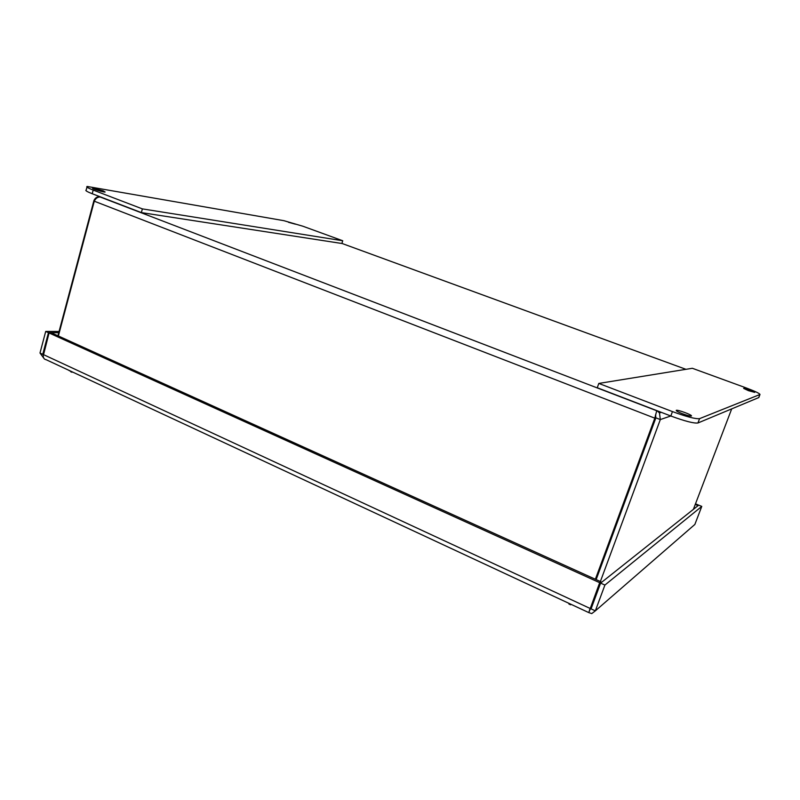 <?xml version="1.0" encoding="UTF-8"?>
<svg xmlns="http://www.w3.org/2000/svg" width="800" height="800" viewBox="0 0 800 800"><rect width="100%" height="100%" fill="white"/><g stroke="black" fill="none" stroke-linecap="round" stroke-linejoin="round"><path stroke-width="1.2" d="M71.98 372.27L70.67 371.72M570.66 604.78L568.96 604.09M58.37 335.99L94.28 201.2C95.65 198.38 97.6 196.97 100.15 196.99L656.72 410.76L654.82 418.17L595.37 579.25M655.36 415.55L655.83 417.84L596.11 579.58M94.51 200.71L93.94 200.49L57.92 335.78M731.67 408.95L693.38 509.37M600.38 581.52L660.32 419.57L659.48 412.92L656.98 410.68M655.52 415.44L655.88 417.85L596.15 579.6M100.43 197.09L100.44 197.03C97.54 196.35 95.37 197.5 93.94 200.49M100.15 196.99L656.72 410.76M655.83 417.84L654.82 418.17L94.28 201.2M655.88 417.85L660.32 419.57L670.8 415.99M748.41 390.65L743.64 388.39C743.83 387.76 755.43 391.91 754.74 392.37L748.41 390.65M682.32 413.7C678.18 412.06 676.16 410.96 676.23 410.39C676.85 409.25 692.71 415.07 691.43 415.98C690.37 416.29 687.34 415.53 682.32 413.7M745.65 387.73C754.91 391.18 759.69 393.44 759.99 394.48L699.58 418.64C695.63 419.13 686.59 416.78 672.46 411.59L598.8 383.43L692.35 368.28L745.65 387.73M598.8 383.43L597.26 387.74L670.83 416C684.94 421.2 693.98 423.52 697.94 422.98L758.81 397.55M103.09 190.8L105.13 192.01C103.83 192.46 90.78 188.39 92.74 188.14L103.09 190.8M295.43 224.19L288.44 222.28L295.43 224.19M93.19 190.08C87.93 188.03 85.91 186.82 87.14 186.45L283.94 220.69L302.93 226.24L342.73 240.75L142.38 208.89L93.19 190.08L92.22 193.73L141.36 212.6L142.38 208.89M86.97 187.1L86.19 190.05C84.95 190.44 86.96 191.67 92.22 193.73M141.36 212.6L341.88 243.49L342.73 240.75M588.55 612.49L46.06 359.67C44.3 359.38 43.36 358.15 43.22 355.96M43.32 354.68L40 353.01L44.22 358.76M43.42 354.27L42.75 354.29L48.46 332.69L45.7 331.44L40 353.01M604.91 585.06L595.34 610.86L694.86 524.45L701.77 506.4L698.7 505.14L600.61 583.11L604.91 585.06L701.77 506.4M590.5 608.63L591.07 608.88L600.61 583.11M43.23 355.96L49.06 332.96L51.68 332.96L600.87 581.74L599.68 582.69L588.75 612.58L591.74 613.6L595.34 610.86L591.07 608.88M589.46 609.94L591.37 607.42L600.87 581.74M49.06 332.96L599.68 582.69M59.07 331.45L45.7 331.44M58.74 332.68L48.46 332.69M697.6 506.02L698.04 504.87L695.5 503.82M698.04 504.87L697.47 505.32L695.27 504.42M694.86 524.45L691.39 527.46M697.47 505.32L697.03 506.47M591.37 607.42L590.15 608.46L43.34 354.56M589.95 609.45L588.83 612.48M101.11 197.14L100.44 197.03M685.95 369.32L341.91 243.42M759.88 394.56L758.66 397.71M672.46 411.59L670.83 416M697.94 422.98L699.58 418.64M589.16 611.58L590.28 608.99M68.63 370.19L69.6 370.86M655.66 414.35L655.77 417.56M659.48 412.92L661.31 412.34M758.77 397.63L759.99 394.48"/></g></svg>
